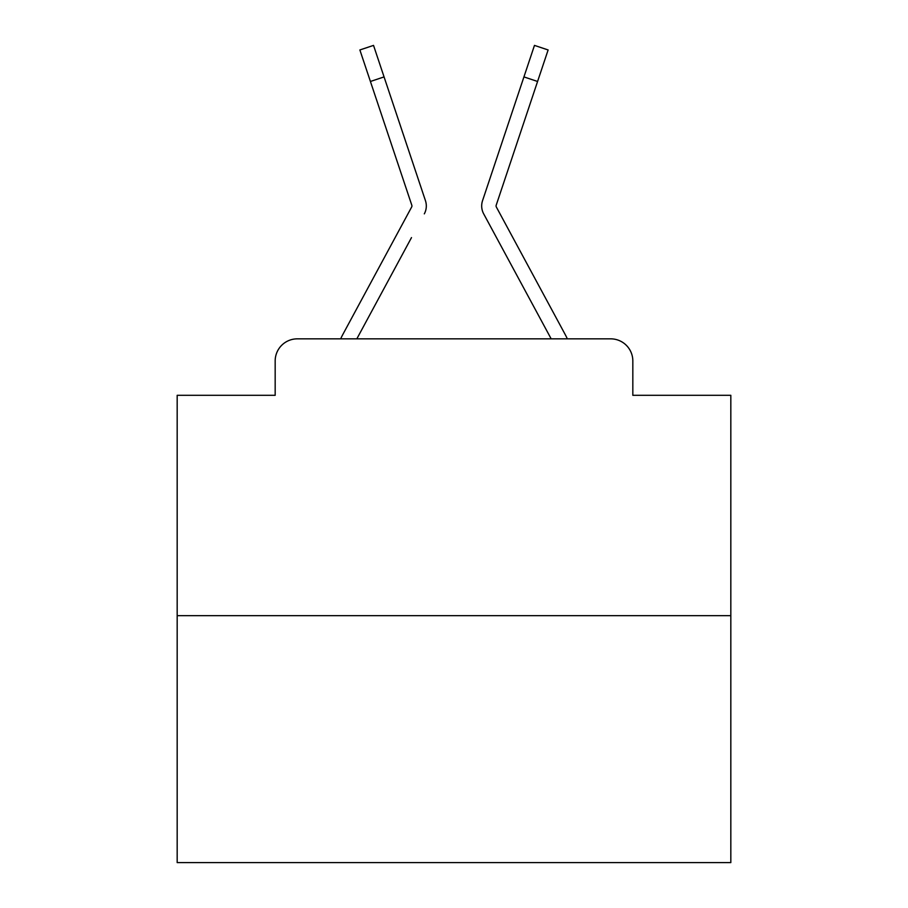 <?xml version="1.0" encoding="UTF-8"?>
<svg xmlns="http://www.w3.org/2000/svg" width="908" height="908" viewBox="0 0 908 908"><rect width="100%" height="100%" fill="white"/><g stroke="black" fill="none" stroke-linecap="round" stroke-linejoin="round"><path stroke-width="1.36" d="M275.169 360.987L275.169 395.309L275.169 360.987A22.144 22.144 0 0 1 297.313 338.843L340.693 338.843A55.365 55.365 0 0 1 342.725 334.677L411.653 207.013A2.213 2.213 0 0 0 411.812 205.253L359.874 49.963L373.529 45.4L384.061 76.908L370.419 81.47M730.827 615.669L177.173 615.669L177.173 862.6L730.827 862.6L730.827 395.309L632.831 395.309L632.831 360.987A22.144 22.144 0 0 0 610.687 338.843L297.313 338.843M177.173 615.669L177.173 395.309L275.169 395.309M411.494 237.601L356.833 338.843L409.065 242.107L356.833 338.843L409.065 242.107L356.833 338.843L409.065 242.107L356.833 338.843L409.065 242.107L356.833 338.843L409.065 242.107L356.833 338.843L409.065 242.107L356.833 338.843L409.065 242.107L356.833 338.843L409.065 242.107L356.833 338.843L409.065 242.107L356.833 338.843L409.065 242.107L356.833 338.843L409.065 242.107L356.833 338.843L409.065 242.107L356.833 338.843L367.626 338.843M540.374 338.843L551.167 338.843L498.935 242.107M496.074 205.957A2.213 2.213 0 0 1 496.188 205.253A2.213 2.213 0 0 0 496.074 205.957A2.213 2.213 0 0 1 496.188 205.253A2.213 2.213 0 0 0 496.074 205.957A2.213 2.213 0 0 1 496.188 205.253A2.213 2.213 0 0 0 496.074 205.957A2.213 2.213 0 0 1 496.188 205.253A2.213 2.213 0 0 0 496.074 205.957A2.213 2.213 0 0 1 496.188 205.253A2.213 2.213 0 0 0 496.074 205.957A2.213 2.213 0 0 1 496.188 205.253A2.213 2.213 0 0 0 496.074 205.957A2.213 2.213 0 0 1 496.188 205.253A2.213 2.213 0 0 0 496.074 205.957A2.213 2.213 0 0 1 496.188 205.253A2.213 2.213 0 0 0 496.074 205.957A2.213 2.213 0 0 1 496.188 205.253A2.213 2.213 0 0 0 496.074 205.957A2.213 2.213 0 0 1 496.188 205.253A2.213 2.213 0 0 0 496.074 205.957A2.213 2.213 0 0 1 496.188 205.253A2.213 2.213 0 0 0 496.074 205.957A2.213 2.213 0 0 1 496.188 205.253A2.213 2.213 0 0 0 496.074 205.957A2.213 2.213 0 0 1 496.188 205.253A2.213 2.213 0 0 0 496.347 207.013L565.275 334.677A55.365 55.365 0 0 1 567.307 338.843L610.687 338.843M632.831 395.309L632.831 360.987M424.32 213.857A16.605 16.605 0 0 0 425.455 200.691L384.061 76.908M551.167 338.843L483.68 213.857A16.605 16.605 0 0 1 482.545 200.691L534.471 45.4L548.126 49.963L537.581 81.47L523.939 76.908M411.653 207.013A2.213 2.213 0 0 0 411.812 205.253A2.213 2.213 0 0 1 411.926 205.957A2.213 2.213 0 0 0 411.812 205.253A2.213 2.213 0 0 1 411.926 205.957A2.213 2.213 0 0 0 411.812 205.253A2.213 2.213 0 0 1 411.926 205.957A2.213 2.213 0 0 0 411.812 205.253A2.213 2.213 0 0 1 411.926 205.957A2.213 2.213 0 0 0 411.812 205.253A2.213 2.213 0 0 1 411.926 205.957A2.213 2.213 0 0 0 411.812 205.253A2.213 2.213 0 0 1 411.926 205.957A2.213 2.213 0 0 0 411.812 205.253A2.213 2.213 0 0 1 411.926 205.957A2.213 2.213 0 0 0 411.812 205.253A2.213 2.213 0 0 1 411.926 205.957A2.213 2.213 0 0 0 411.812 205.253A2.213 2.213 0 0 1 411.926 205.957A2.213 2.213 0 0 0 411.812 205.253A2.213 2.213 0 0 1 411.926 205.957A2.213 2.213 0 0 0 411.812 205.253A2.213 2.213 0 0 1 411.926 205.957A2.213 2.213 0 0 0 411.812 205.253A2.213 2.213 0 0 1 411.653 207.013A2.213 2.213 0 0 0 411.926 205.957A2.213 2.213 0 0 1 411.653 207.013A2.213 2.213 0 0 0 411.926 205.957A2.213 2.213 0 0 1 411.653 207.013A2.213 2.213 0 0 0 411.926 205.957A2.213 2.213 0 0 1 411.653 207.013A2.213 2.213 0 0 0 411.926 205.957A2.213 2.213 0 0 1 411.653 207.013A2.213 2.213 0 0 0 411.926 205.957A2.213 2.213 0 0 1 411.653 207.013A2.213 2.213 0 0 0 411.926 205.957A2.213 2.213 0 0 1 411.653 207.013A2.213 2.213 0 0 0 411.926 205.957A2.213 2.213 0 0 1 411.653 207.013A2.213 2.213 0 0 0 411.926 205.957A2.213 2.213 0 0 1 411.653 207.013A2.213 2.213 0 0 0 411.926 205.957A2.213 2.213 0 0 1 411.653 207.013A2.213 2.213 0 0 0 411.926 205.957A2.213 2.213 0 0 1 411.653 207.013A2.213 2.213 0 0 0 411.926 205.957M396.229 113.273L425.455 200.691M496.188 205.253L537.581 81.47"/></g></svg>
